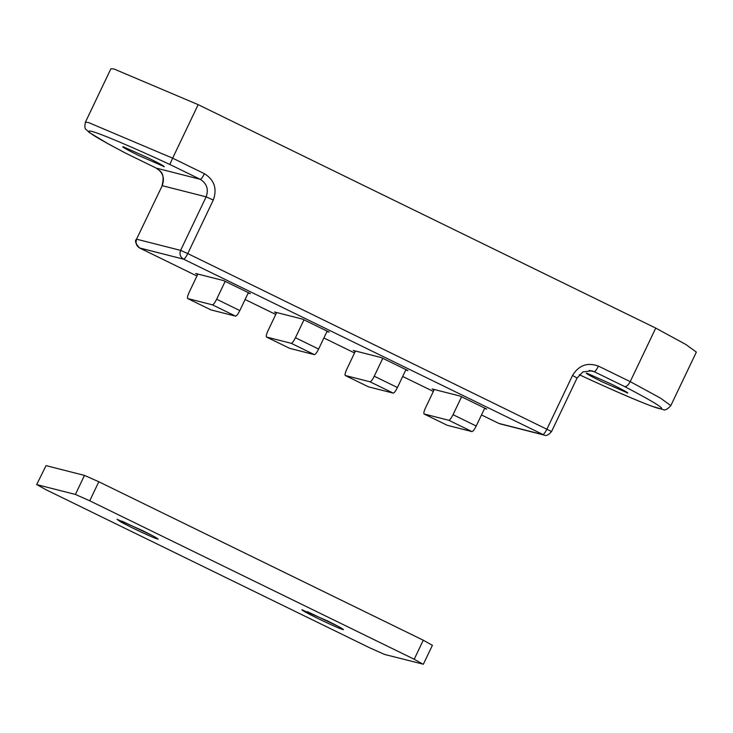 <?xml version="1.0" encoding="UTF-8"?>
<svg xmlns="http://www.w3.org/2000/svg" width="733" height="733" viewBox="0 0 733 733"><rect width="100%" height="100%" fill="white"/><g stroke="black" fill="none" stroke-linecap="round" stroke-linejoin="round"><path stroke-width="1.1" d="M197.873 274.06L189.187 292.265C187.566 295.875 187.08 297.974 187.721 298.56L210.902 309.876L187.666 298.542L212.433 304.836C213.44 304.671 214.842 302.802 216.647 299.238L239.819 310.563L248.359 292.669M210.902 309.876L235.614 316.161C236.622 315.987 238.023 314.127 239.819 310.563M216.647 299.238L225.178 281.344M276.671 312.542L267.985 330.748C266.363 334.358 265.877 336.456 266.528 337.043L289.7 348.358L266.464 337.024L291.23 343.319C292.238 343.154 293.64 341.285 295.445 337.721L318.617 349.036L327.156 331.142M289.7 348.358L314.411 354.644C315.419 354.47 316.821 352.61 318.617 349.036M295.445 337.721L303.975 319.826M355.468 351.015L346.791 369.221C345.161 372.831 344.675 374.93 345.325 375.525L368.497 386.841L345.261 375.498L370.028 381.801C371.035 381.636 372.446 379.767 374.242 376.203L397.414 387.519L405.954 369.624M368.497 386.841L393.209 393.117C394.217 392.952 395.618 391.083 397.414 387.519M374.242 376.203L382.773 358.309M153.105 535.979L122.063 521.172M157.897 539.14C154.406 538.15 145.94 534.421 132.499 527.943L120.991 522.088L117.023 519.266L142.11 530.39C153.279 535.896 158.539 538.819 157.897 539.14L158.136 539.103M302.766 609.902C300.356 609.435 305.404 612.302 317.902 618.487C331.756 625.157 340.259 628.887 343.401 629.693C343.649 629.189 338.353 626.275 327.514 620.933L301.877 609.774M307.475 611.716L338.518 626.523M423.042 664.208L414.2 659.251L89.738 500.795L75.407 494.436L36.971 484.669L45.812 489.635L370.275 648.082L384.605 654.441L423.362 664.226L432.443 645.196M46.051 465.638L36.65 484.65L46.051 465.638L84.478 475.405L98.818 481.764L423.28 640.211L432.122 645.177M163.331 166.519C165.979 167.087 160.967 164.238 148.304 157.962L123.657 146.957C121.018 146.389 126.03 149.239 138.693 155.515L164.329 166.675M123.657 146.957L122.658 146.802M626.852 392.879C629.5 393.447 624.489 390.597 611.826 384.321L587.179 373.317C584.54 372.749 589.552 375.598 602.214 381.875L627.851 393.035M587.179 373.317L586.18 373.161M580.701 375.388L579.281 374.7L580.692 375.388C617.507 392.494 651.71 406.952 659.159 408.565C667.287 410.233 655.769 402.893 624.617 386.548C626.431 386.85 628.291 385.21 630.206 381.627L655.742 328.1L198.167 104.645L113.917 68.957L110.894 68.774L85.358 122.301L88.381 122.493L172.64 158.172L169.818 164.449C132.994 147.333 98.79 132.875 91.341 131.271C83.214 129.594 94.731 136.934 125.893 153.279L156.184 168.077M85.358 122.301C84.542 126.562 84.79 128.953 86.091 129.475L89.298 132.526L108.695 144.135L125.893 153.279M248.157 293.081L250.347 293.631L223.693 280.62L195.684 273.501L197.672 274.472M326.955 331.563L329.144 332.113L302.491 319.102L274.49 311.983L276.478 312.954M405.752 370.046L407.942 370.596L381.288 357.585L353.288 350.466L355.276 351.437M484.55 408.519L486.739 409.078L460.086 396.058L432.085 388.948L434.073 389.919M624.617 386.548L594.216 371.704C595.223 371.539 596.625 369.67 598.421 366.106L630.206 381.627L660.406 398.065L670.814 405.633L696.35 352.106L685.941 344.537L655.742 328.1M204.434 173.703C214.375 179.952 217.334 188.729 213.303 200.027L206.138 196.847C208.823 189.316 206.853 183.47 200.219 179.301C201.227 179.127 202.638 177.267 204.434 173.703L172.64 158.172L198.167 104.645M434.266 389.498L425.589 407.704C423.958 411.314 423.472 413.412 424.123 414.008L447.295 425.323L424.068 413.98L448.834 420.284C449.842 420.119 451.244 418.25 453.04 414.686L476.212 426.001L484.751 408.107M447.295 425.323L472.006 431.6C473.014 431.435 474.416 429.565 476.212 426.001M453.04 414.686L461.579 396.791M212.433 304.836L235.614 316.161M291.23 343.319L314.411 354.644M370.028 381.801L393.209 393.117M75.407 494.436L84.478 475.405M89.738 500.795L98.818 481.764M414.2 659.251L423.28 640.211M213.303 200.027L187.767 253.563L551.418 431.471M576.953 377.944L572.528 375.461C578.768 365.236 587.399 362.12 598.421 366.106M498.752 423.372L481.489 414.942L498.861 423.417L542.786 434.587C543.804 434.422 545.205 432.552 547.001 428.988L572.528 375.461M589.268 370.449L594.216 371.704L591.788 370.816L582.955 371.869L577.109 377.953L551.582 431.48C548.614 435.063 546.094 436.245 544.005 435.036L183.562 259.161L139.527 247.937M187.767 253.563C185.971 257.127 184.569 258.987 183.562 259.161C180.245 257.072 179.264 254.149 180.602 250.384L206.138 196.847L162.213 185.687L136.521 239.205C134.506 240.616 135.523 243.539 139.582 247.974L196.948 275.993L139.637 247.992C136.32 245.912 135.339 242.98 136.677 239.215L180.602 250.384L187.767 253.563M245.097 299.495L275.755 314.466L245.097 299.504M323.894 337.977L354.552 352.949L323.894 337.986M402.692 376.46L433.35 391.431L402.692 376.46M169.818 164.449L200.219 179.301L156.294 168.132C162.928 172.301 164.898 178.156 162.213 185.687L136.521 239.205M448.834 420.284L472.006 431.6M500.08 423.866L544.005 435.036M580.692 375.388C612.687 390.176 636.391 400.447 651.802 406.201L662.953 409.518C664.785 410.718 667.415 409.426 670.814 405.633M125.774 153.234L156.239 168.114C159.657 171.082 165.484 171.98 162.048 185.678"/></g></svg>
